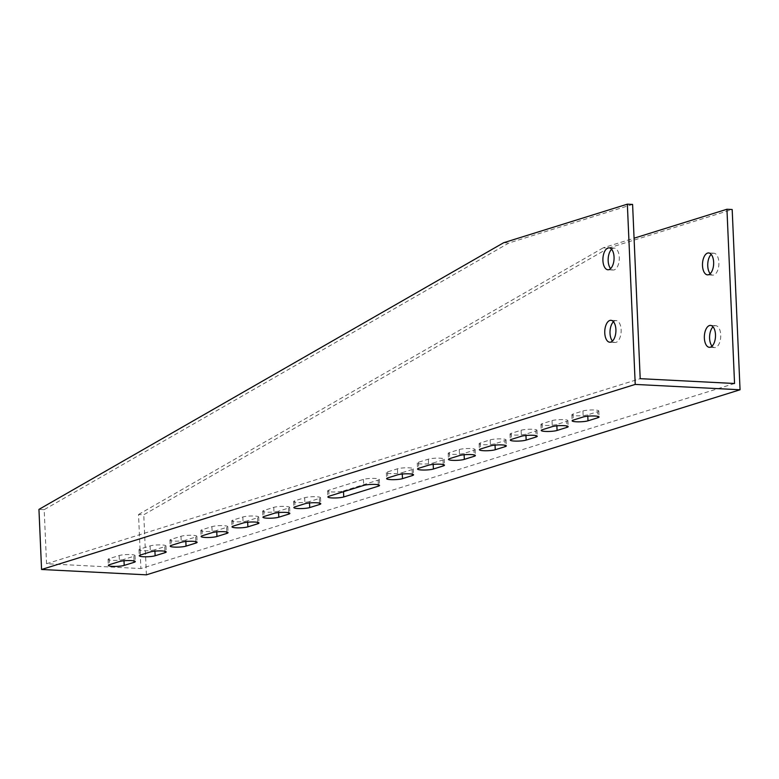 <?xml version="1.0" encoding="UTF-8"?>
<svg xmlns="http://www.w3.org/2000/svg" width="779" height="779" viewBox="0 0 779 779"><rect width="100%" height="100%" fill="white"/><g stroke="black" fill="none" stroke-linecap="round" stroke-linejoin="round"><path stroke-width="0.58" stroke-dasharray="3.9 2.92" d="M154.865 549.75A8.53 1.354 -2.5 0 1 145.313 550.782A8.53 1.354 -2.5 0 1 139.003 549.75A8.53 1.354 -2.5 0 1 140.191 549L150.084 545.923A8.53 1.354 -2.5 0 1 159.637 544.891A8.53 1.354 -2.5 0 1 165.937 545.923A8.53 1.354 -2.5 0 1 164.758 546.673L154.865 549.75L154.924 551.143M216.698 530.48A8.53 1.354 -2.5 0 1 207.146 531.502A8.53 1.354 -2.5 0 1 200.846 530.47A8.53 1.354 -2.5 0 1 202.024 529.73L211.917 526.643A8.53 1.354 -2.5 0 1 221.47 525.621A8.53 1.354 -2.5 0 1 227.78 526.643A8.53 1.354 -2.5 0 1 226.592 527.393L216.698 530.48L216.757 531.862M278.541 511.199A8.53 1.354 -2.5 0 1 268.989 512.222A8.53 1.354 -2.5 0 1 262.679 511.199A8.53 1.354 -2.5 0 1 263.867 510.449L273.76 507.363A8.53 1.354 -2.5 0 1 283.313 506.34A8.53 1.354 -2.5 0 1 289.613 507.363A8.53 1.354 -2.5 0 1 288.434 508.112L278.541 511.199L278.6 512.582M597.629 411.721A8.53 1.354 177.5 0 0 598.808 410.981A8.53 1.354 177.5 0 0 592.498 409.949A8.53 1.354 177.5 0 0 582.945 410.971L573.052 414.058A8.53 1.354 177.5 0 0 571.874 414.808A8.53 1.354 177.5 0 0 578.174 415.83A8.53 1.354 177.5 0 0 587.736 414.808L597.629 411.721L597.824 416.346M566.703 421.361A8.53 1.354 177.5 0 0 567.891 420.621A8.53 1.354 177.5 0 0 561.581 419.589A8.53 1.354 177.5 0 0 552.029 420.611L542.135 423.698A8.53 1.354 177.5 0 0 540.957 424.448A8.53 1.354 177.5 0 0 547.257 425.47A8.53 1.354 177.5 0 0 556.81 424.448L566.703 421.361L566.908 425.986M535.786 431.001A8.53 1.354 177.5 0 0 536.965 430.251A8.53 1.354 177.5 0 0 530.665 429.229A8.53 1.354 177.5 0 0 521.112 430.251L511.219 433.338A8.53 1.354 177.5 0 0 510.031 434.088A8.53 1.354 177.5 0 0 516.341 435.11A8.53 1.354 177.5 0 0 525.893 434.088L535.786 431.001L535.991 435.627M504.87 440.641A8.53 1.354 177.5 0 0 506.048 439.892A8.53 1.354 177.5 0 0 499.748 438.869A8.53 1.354 177.5 0 0 490.195 439.892L480.302 442.978A8.53 1.354 177.5 0 0 479.114 443.718A8.53 1.354 177.5 0 0 485.424 444.751A8.53 1.354 177.5 0 0 494.977 443.728L504.87 440.641L505.065 445.257M473.953 450.281A8.53 1.354 177.5 0 0 475.132 449.532A8.53 1.354 177.5 0 0 468.822 448.509A8.53 1.354 177.5 0 0 459.269 449.532L449.376 452.618A8.53 1.354 177.5 0 0 448.198 453.359A8.53 1.354 177.5 0 0 454.498 454.391A8.53 1.354 177.5 0 0 464.05 453.368L473.953 450.281L474.148 454.897M734.548 383.492L140.902 568.563L138.535 514.491L143.774 514.753L608.506 248.073L603.258 247.81L634.067 238.208M632.597 204.429L508.921 242.99L44.189 509.661L46.555 563.743L140.902 568.563M46.555 563.743L640.202 378.672M343.471 490.955L378.097 480.156A8.53 1.354 177.5 0 0 379.276 479.416A8.53 1.354 177.5 0 0 372.975 478.384A8.53 1.354 177.5 0 0 363.423 479.406L328.796 490.205A8.53 1.354 177.5 0 0 327.608 490.955A8.53 1.354 177.5 0 0 333.918 491.977A8.53 1.354 177.5 0 0 343.471 490.955L343.5 491.715M402.217 472.639L412.11 469.562A8.53 1.354 177.5 0 0 413.289 468.812A8.53 1.354 177.5 0 0 406.989 467.78A8.53 1.354 177.5 0 0 397.436 468.812L387.543 471.889A8.53 1.354 177.5 0 0 386.355 472.639A8.53 1.354 177.5 0 0 392.665 473.671A8.53 1.354 177.5 0 0 402.217 472.639L402.276 474.031M433.134 462.999L443.027 459.922A8.53 1.354 177.5 0 0 444.215 459.172A8.53 1.354 177.5 0 0 437.905 458.14A8.53 1.354 177.5 0 0 428.353 459.172L418.459 462.249A8.53 1.354 177.5 0 0 417.281 462.999A8.53 1.354 177.5 0 0 423.581 464.031A8.53 1.354 177.5 0 0 433.134 462.999L433.192 464.391M309.458 501.559A8.53 1.354 -2.5 0 1 299.905 502.582A8.53 1.354 -2.5 0 1 293.605 501.559A8.53 1.354 -2.5 0 1 294.783 500.809L304.677 497.723A8.53 1.354 -2.5 0 1 314.229 496.7A8.53 1.354 -2.5 0 1 320.529 497.732A8.53 1.354 -2.5 0 1 319.351 498.472L309.458 501.559L309.516 502.942M247.625 520.839A8.53 1.354 -2.5 0 1 238.062 521.862A8.53 1.354 -2.5 0 1 231.762 520.83A8.53 1.354 -2.5 0 1 232.94 520.09L242.834 517.003A8.53 1.354 -2.5 0 1 252.396 515.98A8.53 1.354 -2.5 0 1 258.696 517.003A8.53 1.354 -2.5 0 1 257.518 517.753L247.625 520.839L247.683 522.222M185.782 540.11A8.53 1.354 -2.5 0 1 176.229 541.142A8.53 1.354 -2.5 0 1 169.919 540.11A8.53 1.354 -2.5 0 1 171.107 539.36L181.001 536.283A8.53 1.354 -2.5 0 1 190.553 535.251A8.53 1.354 -2.5 0 1 196.853 536.283A8.53 1.354 -2.5 0 1 195.675 537.033L185.782 540.11L185.84 541.502M123.939 559.39A8.53 1.354 -2.5 0 1 114.386 560.422A8.53 1.354 -2.5 0 1 108.086 559.39A8.53 1.354 -2.5 0 1 109.264 558.64L119.158 555.554A8.53 1.354 -2.5 0 1 128.71 554.531A8.53 1.354 -2.5 0 1 135.02 555.563A8.53 1.354 -2.5 0 1 133.842 556.303L123.939 559.39L124.007 560.783M503.672 242.717L508.921 242.99M44.189 509.661L38.95 509.398M611.603 249.29A10.964 5.56 92.9 0 1 614.29 248.131A10.964 5.56 92.9 0 1 619.315 258.346A10.964 5.56 92.9 0 1 614.203 269.894A10.964 5.56 92.9 0 1 613.17 270.031A10.964 5.56 92.9 0 1 610.609 268.599M613.453 321.746A10.964 5.56 92.9 0 1 616.14 320.588A10.964 5.56 92.9 0 1 621.165 330.812A10.964 5.56 92.9 0 1 616.053 342.351A10.964 5.56 92.9 0 1 615.02 342.487A10.964 5.56 92.9 0 1 612.46 341.056M146.403 574.834L143.774 514.753M138.535 514.491L603.258 247.81M608.506 248.073L732.182 209.522M710.195 273.692A10.964 5.56 -87.1 0 0 712.756 275.114A10.964 5.56 -87.1 0 0 718.871 264.451A10.964 5.56 -87.1 0 0 713.876 253.214A10.964 5.56 -87.1 0 0 711.188 254.382M712.055 346.149A10.964 5.56 -87.1 0 0 714.606 347.58A10.964 5.56 -87.1 0 0 720.721 336.908A10.964 5.56 -87.1 0 0 715.726 325.68A10.964 5.56 -87.1 0 0 713.038 326.839M378.097 480.156L378.302 484.781M363.423 479.406L363.686 485.414M328.796 490.205L329.059 496.213M412.11 469.562L412.315 474.177M397.436 468.812L397.699 474.82M387.543 471.889L387.806 477.897M443.027 459.922L443.232 464.537M428.353 459.172L428.616 465.18M418.459 462.249L418.722 468.257M449.376 452.618L449.639 458.627M459.269 449.532L459.532 455.54M464.05 453.368L464.118 454.751M480.302 442.978L480.555 448.986M490.195 439.892L490.458 445.9M494.977 443.728L495.035 445.111M511.219 433.338L511.482 439.346M521.112 430.251L521.375 436.259M525.893 434.088L525.952 435.471M542.135 423.698L542.398 429.706M552.029 420.611L552.292 426.619M556.81 424.448L556.868 425.831M573.052 414.058L573.315 420.066M582.945 410.971L583.208 416.979M587.736 414.808L587.794 416.19M294.783 500.809L295.046 506.817M304.677 497.723L304.94 503.731M319.351 498.472L319.556 503.098M263.867 510.449L264.13 516.458M273.76 507.363L274.023 513.371M288.434 508.112L288.639 512.738M232.94 520.09L233.203 526.098M242.834 517.003L243.097 523.011M257.518 517.753L257.713 522.368M202.024 529.73L202.287 535.738M211.917 526.643L212.18 532.651M226.592 527.393L226.796 532.008M171.107 539.36L171.37 545.368M181.001 536.283L181.264 542.291M195.675 537.033L195.88 541.648M140.191 549L140.444 555.008M150.084 545.923L150.347 551.931M164.758 546.673L164.953 551.289M109.264 558.64L109.527 564.648M119.158 555.554L119.421 561.562M133.842 556.303L134.037 560.929M715.726 325.68L710.487 325.408M714.606 347.58L709.367 347.307M616.14 320.588L610.902 320.315M615.02 342.487L609.782 342.215M713.876 253.214L708.637 252.951M712.756 275.114L707.517 274.851M614.29 248.131L609.042 247.858M613.17 270.031L607.922 269.758M379.276 479.416L379.539 485.424M327.608 490.955L327.871 496.963M413.289 468.812L413.552 474.82M386.355 472.639L386.618 478.647M444.215 459.172L444.478 465.18M417.281 462.999L417.544 469.007M448.198 453.359L448.461 459.367M475.132 449.532L475.394 455.54M479.114 443.718L479.377 449.726M506.048 439.892L506.311 445.9M510.031 434.088L510.294 440.096M536.965 430.251L537.228 436.259M540.957 424.448L541.22 430.456M567.891 420.621L568.154 426.629M571.874 414.808L572.137 420.816M598.808 410.981L599.07 416.989M293.605 501.559L293.868 507.567M320.529 497.732L320.792 503.74M262.679 511.199L262.942 517.207M289.613 507.363L289.876 513.371M231.762 520.83L232.025 526.838M258.696 517.003L258.959 523.011M200.846 530.47L201.109 536.478M227.78 526.643L228.043 532.651M169.919 540.11L170.182 546.118M196.853 536.283L197.116 542.291M139.003 549.75L139.266 555.758M165.937 545.923L166.2 551.931M108.086 559.39L108.349 565.398M135.02 555.563L135.283 561.571"/><path stroke-width="1.17" d="M165.021 552.681L155.128 555.758A8.53 1.354 -2.5 0 1 145.576 556.79A8.53 1.354 -2.5 0 1 139.266 555.758A8.53 1.354 -2.5 0 1 140.444 555.008L150.347 551.931A8.53 1.354 -2.5 0 1 159.899 550.899A8.53 1.354 -2.5 0 1 166.2 551.931A8.53 1.354 -2.5 0 1 165.021 552.681L164.953 551.289M226.855 533.401L216.961 536.488A8.53 1.354 -2.5 0 1 207.409 537.51A8.53 1.354 -2.5 0 1 201.109 536.478A8.53 1.354 -2.5 0 1 202.287 535.738L212.18 532.651A8.53 1.354 -2.5 0 1 221.733 531.629A8.53 1.354 -2.5 0 1 228.043 532.651A8.53 1.354 -2.5 0 1 226.855 533.401L226.796 532.008M288.697 514.121L278.804 517.207A8.53 1.354 -2.5 0 1 269.252 518.23A8.53 1.354 -2.5 0 1 262.942 517.207A8.53 1.354 -2.5 0 1 264.13 516.458L274.023 513.371A8.53 1.354 -2.5 0 1 283.575 512.348A8.53 1.354 -2.5 0 1 289.876 513.371A8.53 1.354 -2.5 0 1 288.697 514.121L288.639 512.738M597.892 417.729A8.53 1.354 177.5 0 0 599.07 416.989A8.53 1.354 177.5 0 0 592.761 415.957A8.53 1.354 177.5 0 0 583.208 416.979L573.315 420.066A8.53 1.354 177.5 0 0 572.137 420.816A8.53 1.354 177.5 0 0 578.437 421.838A8.53 1.354 177.5 0 0 587.989 420.816L597.892 417.729L597.824 416.346M566.966 427.369A8.53 1.354 177.5 0 0 568.154 426.629A8.53 1.354 177.5 0 0 561.844 425.597A8.53 1.354 177.5 0 0 552.292 426.619L542.398 429.706A8.53 1.354 177.5 0 0 541.22 430.456A8.53 1.354 177.5 0 0 547.52 431.478A8.53 1.354 177.5 0 0 557.073 430.456L566.966 427.369L566.908 425.986M536.049 437.009A8.53 1.354 177.5 0 0 537.228 436.259A8.53 1.354 177.5 0 0 530.927 435.237A8.53 1.354 177.5 0 0 521.375 436.259L511.482 439.346A8.53 1.354 177.5 0 0 510.294 440.096A8.53 1.354 177.5 0 0 516.604 441.118A8.53 1.354 177.5 0 0 526.156 440.096L536.049 437.009L535.991 435.627M505.133 446.649A8.53 1.354 177.5 0 0 506.311 445.9A8.53 1.354 177.5 0 0 500.011 444.877A8.53 1.354 177.5 0 0 490.458 445.9L480.555 448.986A8.53 1.354 177.5 0 0 479.377 449.726A8.53 1.354 177.5 0 0 485.687 450.759A8.53 1.354 177.5 0 0 495.24 449.736L505.133 446.649L505.065 445.257M474.207 456.29A8.53 1.354 177.5 0 0 475.394 455.54A8.53 1.354 177.5 0 0 469.085 454.517A8.53 1.354 177.5 0 0 459.532 455.54L449.639 458.627A8.53 1.354 177.5 0 0 448.461 459.367A8.53 1.354 177.5 0 0 454.761 460.399A8.53 1.354 177.5 0 0 464.313 459.376L474.207 456.29L474.148 454.897M41.569 569.478L146.403 574.834L740.05 389.773L732.182 209.522L726.943 209.249L734.548 383.492L640.202 378.672L632.597 204.429L627.348 204.166L503.672 242.717L38.95 509.398L41.569 569.478L635.226 384.417L740.05 389.773M378.36 486.164A8.53 1.354 177.5 0 0 379.539 485.424A8.53 1.354 177.5 0 0 373.238 484.392A8.53 1.354 177.5 0 0 363.686 485.414L329.059 496.213A8.53 1.354 177.5 0 0 327.871 496.963A8.53 1.354 177.5 0 0 334.181 497.985A8.53 1.354 177.5 0 0 343.734 496.963L378.36 486.164L378.302 484.781M412.373 475.57A8.53 1.354 177.5 0 0 413.552 474.82A8.53 1.354 177.5 0 0 407.251 473.788A8.53 1.354 177.5 0 0 397.699 474.82L387.806 477.897A8.53 1.354 177.5 0 0 386.618 478.647A8.53 1.354 177.5 0 0 392.928 479.679A8.53 1.354 177.5 0 0 402.48 478.647L412.373 475.57L412.315 474.177M443.29 465.93A8.53 1.354 177.5 0 0 444.478 465.18A8.53 1.354 177.5 0 0 438.168 464.148A8.53 1.354 177.5 0 0 428.616 465.18L418.722 468.257A8.53 1.354 177.5 0 0 417.544 469.007A8.53 1.354 177.5 0 0 423.844 470.039A8.53 1.354 177.5 0 0 433.397 469.016L443.29 465.93L443.232 464.537M319.614 504.48L309.721 507.567A8.53 1.354 -2.5 0 1 300.168 508.59A8.53 1.354 -2.5 0 1 293.868 507.567A8.53 1.354 -2.5 0 1 295.046 506.817L304.94 503.731A8.53 1.354 -2.5 0 1 314.492 502.708A8.53 1.354 -2.5 0 1 320.792 503.74A8.53 1.354 -2.5 0 1 319.614 504.48L319.556 503.098M257.781 523.761L247.878 526.847A8.53 1.354 -2.5 0 1 238.325 527.87A8.53 1.354 -2.5 0 1 232.025 526.838A8.53 1.354 -2.5 0 1 233.203 526.098L243.097 523.011A8.53 1.354 -2.5 0 1 252.649 521.988A8.53 1.354 -2.5 0 1 258.959 523.011A8.53 1.354 -2.5 0 1 257.781 523.761L257.713 522.368M195.938 543.041L186.045 546.128A8.53 1.354 -2.5 0 1 176.492 547.15A8.53 1.354 -2.5 0 1 170.182 546.118A8.53 1.354 -2.5 0 1 171.37 545.368L181.264 542.291A8.53 1.354 -2.5 0 1 190.816 541.259A8.53 1.354 -2.5 0 1 197.116 542.291A8.53 1.354 -2.5 0 1 195.938 543.041L195.88 541.648M134.095 562.321L124.202 565.398A8.53 1.354 -2.5 0 1 114.649 566.43A8.53 1.354 -2.5 0 1 108.349 565.398A8.53 1.354 -2.5 0 1 109.527 564.648L119.421 561.562A8.53 1.354 -2.5 0 1 128.973 560.539A8.53 1.354 -2.5 0 1 135.283 561.571A8.53 1.354 -2.5 0 1 134.095 562.321L134.037 560.929M627.348 204.166L635.226 384.417M602.917 260.546A10.964 5.56 -87.1 0 0 607.922 269.758A10.964 5.56 -87.1 0 0 614.047 259.095A10.964 5.56 -87.1 0 0 609.042 247.858A10.964 5.56 -87.1 0 0 602.917 260.546M604.767 333.003A10.964 5.56 -87.1 0 0 609.782 342.215A10.964 5.56 -87.1 0 0 615.897 331.552A10.964 5.56 -87.1 0 0 610.902 320.315A10.964 5.56 -87.1 0 0 604.767 333.003M610.609 268.599A10.964 5.56 92.9 0 1 608.165 260.809A10.964 5.56 92.9 0 1 611.603 249.29M612.46 341.056A10.964 5.56 92.9 0 1 610.015 333.276A10.964 5.56 92.9 0 1 613.453 321.746M634.067 238.208L726.943 209.249M711.188 254.382A10.964 5.56 -87.1 0 0 707.751 265.902A10.964 5.56 -87.1 0 0 710.195 273.692M713.038 326.839A10.964 5.56 -87.1 0 0 709.601 338.359A10.964 5.56 -87.1 0 0 712.055 346.149M708.549 274.714A10.964 5.56 92.9 0 1 707.517 274.851A10.964 5.56 92.9 0 1 702.502 265.639A10.964 5.56 92.9 0 1 708.637 252.951A10.964 5.56 92.9 0 1 713.661 263.175A10.964 5.56 92.9 0 1 708.549 274.714M710.399 347.171A10.964 5.56 92.9 0 1 709.367 347.307A10.964 5.56 92.9 0 1 704.362 338.096A10.964 5.56 92.9 0 1 710.487 325.408A10.964 5.56 92.9 0 1 715.511 335.632A10.964 5.56 92.9 0 1 710.399 347.171M343.5 491.715L343.734 496.963M402.276 474.031L402.48 478.647M433.192 464.391L433.397 469.016M464.118 454.751L464.313 459.376M495.035 445.111L495.24 449.736M525.952 435.471L526.156 440.096M556.868 425.831L557.073 430.456M587.794 416.19L587.989 420.816M309.516 502.942L309.721 507.567M278.6 512.582L278.804 517.207M247.683 522.222L247.878 526.847M216.757 531.862L216.961 536.488M185.84 541.502L186.045 546.128M154.924 551.143L155.128 555.758M124.007 560.783L124.202 565.398"/></g></svg>
